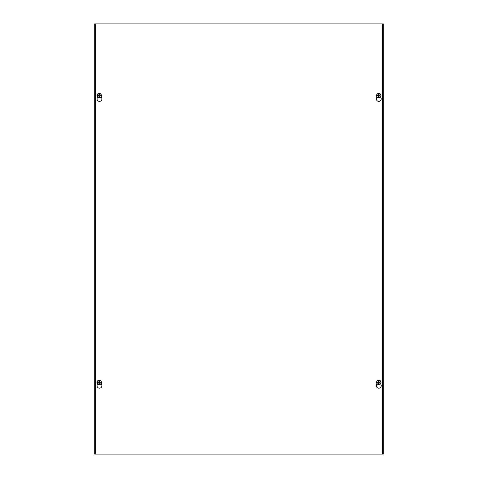<?xml version="1.0" encoding="UTF-8"?>
<svg xmlns="http://www.w3.org/2000/svg" width="478" height="478" viewBox="0 0 478 478"><rect width="100%" height="100%" fill="white"/><g stroke="black" fill="none" stroke-linecap="round" stroke-linejoin="round"><path stroke-width="0.72" d="M94.716 23.9L383.284 23.9L383.284 454.1L94.716 454.1L94.716 23.9M380.697 383.577L381.133 385.083A2.426 2.426 0 0 1 378.803 388.184A2.426 2.426 0 0 1 376.473 385.083L376.909 383.577M101.264 383.231L101.802 385.083A2.426 2.426 0 0 1 99.472 388.184A2.426 2.426 0 0 1 97.142 385.083L97.5 383.846M380.697 96.777L381.133 98.283A2.426 2.426 0 0 1 378.803 101.384A2.426 2.426 0 0 1 376.473 98.283L376.909 96.777M101.264 96.431L101.802 98.283A2.426 2.426 0 0 1 99.472 101.384A2.426 2.426 0 0 1 97.142 98.283L97.5 97.046M95.737 454.1L95.737 23.9M382.537 23.9L382.537 454.1M98.438 95.749A0.777 0.777 0 0 1 98.438 95.451L98.313 95.427A0.902 0.902 0 0 0 98.313 95.773L99.077 96.024L98.934 96.974A1.398 1.398 0 0 0 99.46 96.974A5.79 0.502 -91.8 0 0 99.442 96.018L99.615 95.845A5.79 0.502 1.8 0 0 100.488 95.857L100.081 95.773A0.902 0.902 0 0 0 100.081 95.427L99.956 95.451A0.777 0.777 0 0 1 99.956 95.749L100.446 95.851M97.948 95.851L97.912 95.857A5.79 0.502 -1.8 0 0 98.779 95.845L98.952 96.018A5.79 0.502 91.8 0 0 98.934 96.974M97.882 95.863L97.04 95.887L97.882 95.863M98.313 95.427L97.948 95.349L98.313 95.427M99.956 95.451L99.346 94.841A0.777 0.777 0 0 0 99.048 94.841L98.934 94.226A5.79 0.502 88.2 0 0 98.952 95.182L98.779 95.355A5.79 0.502 -178.2 0 0 97.906 95.343L97.948 95.349M97.094 95.301L97.823 95.325L97.094 95.301A2.127 2.127 0 0 1 101.3 95.313L101.354 95.313A2.175 2.175 0 0 1 101.348 95.899L101.3 95.899A2.127 2.127 0 0 1 97.094 95.887M97.04 95.887A2.175 2.175 0 0 1 97.046 95.301M100.446 95.349L100.482 95.343A5.79 0.502 178.2 0 0 99.615 95.355L99.442 95.182A5.79 0.502 -88.2 0 0 99.46 94.226L99.346 94.841M99.197 93.371A2.229 2.229 0 0 1 101.127 96.717A2.229 2.229 0 0 1 97.267 96.717A2.229 2.229 0 0 1 99.197 93.371M99.46 96.974L99.316 96.024L99.956 95.749M99.346 96.359A0.777 0.777 0 0 1 99.048 96.359M99.048 94.841L98.438 95.451M378.044 95.749A0.777 0.777 0 0 1 378.044 95.451L377.919 95.427A0.902 0.902 0 0 0 377.919 95.773L378.684 96.024L378.54 96.974A1.398 1.398 0 0 0 379.066 96.974A5.79 0.502 -91.8 0 0 379.048 96.018L379.221 95.845A5.79 0.502 1.8 0 0 380.094 95.857L379.687 95.773A0.902 0.902 0 0 0 379.687 95.427L379.562 95.451A0.777 0.777 0 0 1 379.562 95.749L380.052 95.851M377.554 95.851L377.518 95.857A5.79 0.502 -1.8 0 0 378.385 95.845L378.558 96.018A5.79 0.502 91.8 0 0 378.54 96.974M377.489 95.863L376.646 95.887L377.489 95.863M377.919 95.427L377.554 95.349L377.919 95.427M379.562 95.451L378.952 94.841A0.777 0.777 0 0 0 378.654 94.841L378.54 94.226A5.79 0.502 88.2 0 0 378.558 95.182L378.385 95.355A5.79 0.502 -178.2 0 0 377.512 95.343L377.548 95.349M376.7 95.301L377.429 95.325L376.7 95.301A2.127 2.127 0 0 1 380.906 95.313L380.96 95.313A2.175 2.175 0 0 1 380.954 95.899L380.906 95.899A2.127 2.127 0 0 1 376.7 95.887M376.646 95.887A2.175 2.175 0 0 1 376.652 95.301M380.052 95.349L380.088 95.343A5.79 0.502 178.2 0 0 379.221 95.355L379.048 95.182A5.79 0.502 -88.2 0 0 379.066 94.226L378.952 94.841M378.803 93.371A2.229 2.229 0 0 1 380.733 96.717A2.229 2.229 0 0 1 376.873 96.717A2.229 2.229 0 0 1 378.803 93.371M379.066 96.974L378.923 96.024L379.562 95.749M378.952 96.359A0.777 0.777 0 0 1 378.654 96.359M378.654 94.841L378.044 95.451M98.438 382.549A0.777 0.777 0 0 1 98.438 382.251L98.313 382.227A0.902 0.902 0 0 0 98.313 382.573L99.077 382.824L98.934 383.774A1.398 1.398 0 0 0 99.46 383.774A5.79 0.502 -91.8 0 0 99.442 382.818L99.615 382.645A5.79 0.502 1.8 0 0 100.488 382.657L100.081 382.573A0.902 0.902 0 0 0 100.081 382.227L99.956 382.251A0.777 0.777 0 0 1 99.956 382.549L100.446 382.651M97.948 382.651L97.912 382.657A5.79 0.502 -1.8 0 0 98.779 382.645L98.952 382.818A5.79 0.502 91.8 0 0 98.934 383.774M97.882 382.663L97.04 382.687L97.882 382.663M98.313 382.227L97.948 382.149L98.313 382.227M99.956 382.251L99.346 381.641A0.777 0.777 0 0 0 99.048 381.641L98.934 381.026A5.79 0.502 88.2 0 0 98.952 381.982L98.779 382.155A5.79 0.502 -178.2 0 0 97.906 382.143L97.948 382.149M97.094 382.101L97.823 382.125L97.094 382.101A2.127 2.127 0 0 1 101.3 382.113L101.354 382.113A2.175 2.175 0 0 1 101.348 382.699L101.3 382.699A2.127 2.127 0 0 1 97.094 382.687M97.04 382.687A2.175 2.175 0 0 1 97.046 382.101M100.446 382.149L100.482 382.143A5.79 0.502 178.2 0 0 99.615 382.155L99.442 381.982A5.79 0.502 -88.2 0 0 99.46 381.026L99.346 381.641M99.197 380.171A2.229 2.229 0 0 1 101.127 383.511A2.229 2.229 0 0 1 97.267 383.511A2.229 2.229 0 0 1 99.197 380.171M99.46 383.774L99.316 382.824L99.956 382.549M99.346 383.159A0.777 0.777 0 0 1 99.048 383.159M99.048 381.641L98.438 382.251M378.044 382.549A0.777 0.777 0 0 1 378.044 382.251L377.919 382.227A0.902 0.902 0 0 0 377.919 382.573L378.684 382.824L378.54 383.774A1.398 1.398 0 0 0 379.066 383.774A5.79 0.502 -91.8 0 0 379.048 382.818L379.221 382.645A5.79 0.502 1.8 0 0 380.094 382.657L379.687 382.573A0.902 0.902 0 0 0 379.687 382.227L379.562 382.251A0.777 0.777 0 0 1 379.562 382.549L380.052 382.651M377.554 382.651L377.518 382.657A5.79 0.502 -1.8 0 0 378.385 382.645L378.558 382.818A5.79 0.502 91.8 0 0 378.54 383.774M377.489 382.663L376.646 382.687L377.489 382.663M377.919 382.227L377.554 382.149L377.919 382.227M379.562 382.251L378.952 381.641A0.777 0.777 0 0 0 378.654 381.641L378.54 381.026A5.79 0.502 88.2 0 0 378.558 381.982L378.385 382.155A5.79 0.502 -178.2 0 0 377.512 382.143L377.548 382.149M376.7 382.101L377.429 382.125L376.7 382.101A2.127 2.127 0 0 1 380.906 382.113L380.96 382.113A2.175 2.175 0 0 1 380.954 382.699L380.906 382.699A2.127 2.127 0 0 1 376.7 382.687M376.646 382.687A2.175 2.175 0 0 1 376.652 382.101M380.052 382.149L380.088 382.143A5.79 0.502 178.2 0 0 379.221 382.155L379.048 381.982A5.79 0.502 -88.2 0 0 379.066 381.026L378.952 381.641M378.803 380.171A2.229 2.229 0 0 1 380.733 383.511A2.229 2.229 0 0 1 376.873 383.511A2.229 2.229 0 0 1 378.803 380.171M379.066 383.774L378.923 382.824L379.562 382.549M378.952 383.159A0.777 0.777 0 0 1 378.654 383.159M378.654 381.641L378.044 382.251M99.46 94.226A1.398 1.398 0 0 0 98.934 94.226M98.946 94.351A1.273 1.273 0 0 1 99.448 94.351M99.448 96.849A1.273 1.273 0 0 1 98.946 96.849M379.066 94.226A1.398 1.398 0 0 0 378.54 94.226M378.552 94.351A1.273 1.273 0 0 1 379.054 94.351M379.054 96.849A1.273 1.273 0 0 1 378.552 96.849M99.46 381.026A1.398 1.398 0 0 0 98.934 381.026M98.946 381.151A1.273 1.273 0 0 1 99.448 381.151M99.448 383.649A1.273 1.273 0 0 1 98.946 383.649M379.066 381.026A1.398 1.398 0 0 0 378.54 381.026M378.552 381.151A1.273 1.273 0 0 1 379.054 381.151M379.054 383.649A1.273 1.273 0 0 1 378.552 383.649"/></g></svg>
